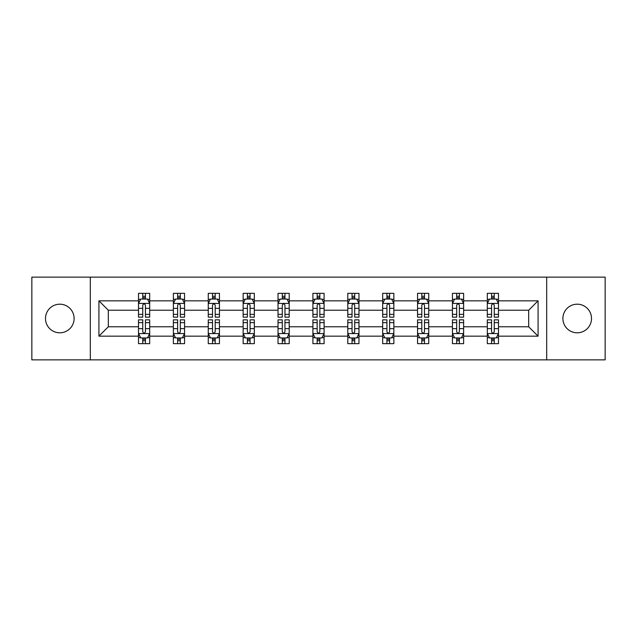 <?xml version="1.0" encoding="UTF-8"?>
<svg xmlns="http://www.w3.org/2000/svg" width="637" height="637" viewBox="0 0 637 637"><rect width="100%" height="100%" fill="white"/><g stroke="black" fill="none" stroke-linecap="round" stroke-linejoin="round"><path stroke-width="0.96" d="M577.202 304.191A14.309 14.309 0 0 0 562.893 318.5A14.309 14.309 0 0 0 577.202 332.809A14.309 14.309 0 0 0 591.51 318.5A14.309 14.309 0 0 0 577.202 304.191M59.798 304.191A14.309 14.309 0 0 0 45.49 318.5A14.309 14.309 0 0 0 59.798 332.809A14.309 14.309 0 0 0 74.107 318.5A14.309 14.309 0 0 0 59.798 304.191M546.681 359.865L605.15 359.865L605.15 277.135L546.681 277.135L546.681 359.865L90.319 359.865L90.319 277.135L31.85 277.135L31.85 359.865L90.319 359.865M498.492 336.161L498.492 326.773L528.678 326.773L538.074 336.161L498.492 336.161L498.492 343.654L494.248 343.654L494.248 337.952M546.681 277.135L90.319 277.135M487.313 336.161L463.617 336.161L463.617 326.773L487.313 326.773L487.313 343.654L498.492 343.654L498.492 337.682L496.39 337.682M463.617 336.161L463.617 343.654L459.365 343.654L459.365 337.952M452.437 336.161L428.733 336.161L428.733 326.773L452.437 326.773L452.437 343.654L463.617 343.654L463.617 337.682L461.514 337.682M428.733 336.161L428.733 343.654L424.481 343.654L424.481 337.952M417.553 336.161L393.849 336.161L393.849 326.773L417.553 326.773L417.553 343.654L428.733 343.654L428.733 337.682L426.631 337.682M393.849 336.161L393.849 343.654L389.605 343.654L389.605 337.952M382.67 336.161L358.973 336.161L358.973 326.773L382.67 326.773L382.67 343.654L393.849 343.654L393.849 337.682L391.747 337.682M358.973 336.161L358.973 343.654L354.721 343.654L354.721 337.952M347.794 336.161L324.09 336.161L324.09 326.773L347.794 326.773L347.794 343.654L358.973 343.654L358.973 337.682L356.871 337.682M324.09 336.161L324.09 343.654L319.838 343.654L319.838 337.952M312.91 336.161L289.206 336.161L289.206 326.773L312.91 326.773L312.91 343.654L324.09 343.654L324.09 337.682L321.988 337.682M289.206 336.161L289.206 343.654L284.962 343.654L284.962 337.952M278.027 336.161L254.33 336.161L254.33 326.773L278.027 326.773L278.027 343.654L289.206 343.654L289.206 337.682L287.104 337.682M254.33 336.161L254.33 343.654L250.078 343.654L250.078 337.952M243.151 336.161L219.447 336.161L219.447 326.773L243.151 326.773L243.151 343.654L254.33 343.654L254.33 337.682L252.228 337.682M219.447 336.161L219.447 343.654L215.202 343.654L215.202 337.952M208.267 336.161L184.563 336.161L184.563 326.773L208.267 326.773L208.267 343.654L219.447 343.654L219.447 337.682L217.344 337.682M184.563 336.161L184.563 343.654L180.319 343.654L180.319 337.952M173.383 336.161L149.687 336.161L149.687 326.773L173.383 326.773L173.383 343.654L184.563 343.654L184.563 337.682L182.461 337.682M149.687 336.161L149.687 343.654L145.435 343.654L145.435 337.952M138.508 336.161L98.926 336.161L98.926 300.839L138.508 300.839L138.508 310.227L108.322 310.227L108.322 326.773L138.508 326.773L138.508 343.654L149.687 343.654L149.687 337.682L147.585 337.682M140.61 299.318L138.508 299.318L138.508 293.346L138.508 300.839M138.508 293.346L149.687 293.346L149.687 300.839L173.383 300.839L173.383 293.346L184.563 293.346L184.563 300.839L208.267 300.839L208.267 293.346L219.447 293.346L219.447 300.839L243.151 300.839L243.151 293.346L254.33 293.346L254.33 300.839L278.027 300.839L278.027 293.346L289.206 293.346L289.206 300.839L312.91 300.839L312.91 293.346L324.09 293.346L324.09 300.839L347.794 300.839L347.794 293.346L358.973 293.346L358.973 300.839L382.67 300.839L382.67 293.346L393.849 293.346L393.849 300.839L417.553 300.839L417.553 293.346L428.733 293.346L428.733 300.839L452.437 300.839L452.437 293.346L463.617 293.346L463.617 300.839L487.313 300.839L487.313 293.346L498.492 293.346L498.492 300.839L538.074 300.839L538.074 336.161M487.313 300.839L487.313 310.227L463.617 310.227L463.617 300.839M452.437 300.839L452.437 310.227L428.733 310.227L428.733 300.839M417.553 300.839L417.553 310.227L393.849 310.227L393.849 300.839M382.67 300.839L382.67 310.227L358.973 310.227L358.973 300.839M347.794 300.839L347.794 310.227L324.09 310.227L324.09 300.839M312.91 300.839L312.91 310.227L289.206 310.227L289.206 300.839M278.027 300.839L278.027 310.227L254.33 310.227L254.33 300.839M243.151 300.839L243.151 310.227L219.447 310.227L219.447 300.839M208.267 300.839L208.267 310.227L184.563 310.227L184.563 300.839M173.383 300.839L173.383 310.227L149.687 310.227L149.687 300.839M98.926 300.839L108.322 310.227M528.678 326.773L528.678 310.227L498.492 310.227L498.492 300.839M491.565 298.936L494.248 298.936M456.681 298.936L459.365 298.936M421.798 298.936L424.481 298.936M386.922 298.936L389.605 298.936M352.038 298.936L354.721 298.936M317.162 298.936L319.838 298.936M282.279 298.936L284.962 298.936M247.395 298.936L250.078 298.936M212.519 298.936L215.202 298.936M177.635 298.936L180.319 298.936M142.752 298.936L145.435 298.936M142.752 338.064L145.435 338.064M177.635 338.064L180.319 338.064M212.519 338.064L215.202 338.064M247.395 338.064L250.078 338.064M282.279 338.064L284.962 338.064M317.162 338.064L319.838 338.064M352.038 338.064L354.721 338.064M386.922 338.064L389.605 338.064M421.798 338.064L424.481 338.064M456.681 338.064L459.365 338.064M491.565 338.064L494.248 338.064M108.322 326.773L98.926 336.161M538.074 300.839L528.678 310.227M145.435 296.253L142.752 296.253M138.508 314.352L138.508 317.162L142.752 317.162L142.752 314.352L138.508 314.352L138.508 310.227M149.687 310.227L149.687 317.162L145.435 317.162L145.435 305.195C144.543 303.475 143.651 303.475 142.752 305.195L142.752 314.352M147.585 299.318L149.687 299.318L149.687 293.346L145.435 293.346L149.687 293.346M149.687 303.523L147.45 299.048L140.745 299.048L138.508 303.523M142.752 299.048L142.752 293.346M145.435 293.346L145.435 299.048M142.752 340.747L145.435 340.747M149.687 322.648L149.687 319.838L145.435 319.838L145.435 322.648L149.687 322.648L149.687 326.773M138.508 326.773L138.508 319.838L142.752 319.838L142.752 331.805C143.644 333.525 144.543 333.525 145.435 331.805L145.435 322.648M140.61 337.682L138.508 337.682L138.508 343.654L142.752 343.654L142.752 337.952M138.508 333.477L140.745 337.952L147.45 337.952L149.687 333.477M180.319 296.253L177.635 296.253M175.486 299.318L173.383 299.318L173.383 293.346L177.635 293.346L173.383 293.346M173.383 314.352L173.383 317.162L177.635 317.162L177.635 314.352L173.383 314.352L173.383 310.227M184.563 310.227L184.563 317.162L180.319 317.162L180.319 305.195C179.427 303.475 178.527 303.475 177.635 305.195L177.635 314.352M182.461 299.318L184.563 299.318L184.563 293.346L180.319 293.346L184.563 293.346M184.563 303.523L182.333 299.048L175.621 299.048L173.383 303.523M177.635 299.048L177.635 293.346M180.319 293.346L180.319 299.048M215.202 296.253L212.519 296.253M210.369 299.318L208.267 299.318L208.267 293.346L212.519 293.346L208.267 293.346M208.267 314.352L208.267 317.162L212.519 317.162L212.519 314.352L208.267 314.352L208.267 310.227M219.447 310.227L219.447 317.162L215.202 317.162L215.202 305.195C214.303 303.475 213.411 303.475 212.519 305.195L212.519 314.352M217.344 299.318L219.447 299.318L219.447 293.346L215.202 293.346L219.447 293.346M219.447 303.523L217.209 299.048L210.505 299.048L208.267 303.523M212.519 299.048L212.519 293.346M215.202 293.346L215.202 299.048M177.635 340.747L180.319 340.747M184.563 322.648L184.563 319.838L180.319 319.838L180.319 322.648L184.563 322.648L184.563 326.773M173.383 326.773L173.383 319.838L177.635 319.838L177.635 331.805C178.527 333.525 179.419 333.525 180.319 331.805L180.319 322.648M175.486 337.682L173.383 337.682L173.383 343.654L177.635 343.654L177.635 337.952M173.383 333.477L175.621 337.952L182.333 337.952L184.563 333.477M212.519 340.747L215.202 340.747M219.447 322.648L219.447 319.838L215.202 319.838L215.202 322.648L219.447 322.648L219.447 326.773M208.267 326.773L208.267 319.838L212.519 319.838L212.519 331.805C213.411 333.525 214.303 333.525 215.202 331.805L215.202 322.648M210.369 337.682L208.267 337.682L208.267 343.654L212.519 343.654L212.519 337.952M208.267 333.477L210.505 337.952L217.209 337.952L219.447 333.477M250.078 296.253L247.395 296.253M245.253 299.318L243.151 299.318L243.151 293.346L247.395 293.346L243.151 293.346M243.151 314.352L243.151 317.162L247.395 317.162L247.395 314.352L243.151 314.352L243.151 310.227M254.33 310.227L254.33 317.162L250.078 317.162L250.078 305.195C249.186 303.475 248.295 303.475 247.395 305.195L247.395 314.352M252.228 299.318L254.33 299.318L254.33 293.346L250.078 293.346L254.33 293.346M254.33 303.523L252.093 299.048L245.38 299.048L243.151 303.523M247.395 299.048L247.395 293.346M250.078 293.346L250.078 299.048M247.395 340.747L250.078 340.747M254.33 322.648L254.33 319.838L250.078 319.838L250.078 322.648L254.33 322.648L254.33 326.773M243.151 326.773L243.151 319.838L247.395 319.838L247.395 331.805C248.287 333.525 249.186 333.525 250.078 331.805L250.078 322.648M245.253 337.682L243.151 337.682L243.151 343.654L247.395 343.654L247.395 337.952M243.151 333.477L245.38 337.952L252.093 337.952L254.33 333.477M284.962 296.253L282.279 296.253M280.129 299.318L278.027 299.318L278.027 293.346L282.279 293.346L278.027 293.346M278.027 314.352L278.027 317.162L282.279 317.162L282.279 314.352L278.027 314.352L278.027 310.227M289.206 310.227L289.206 317.162L284.962 317.162L284.962 305.195C284.07 303.475 283.17 303.475 282.279 305.195L282.279 314.352M287.104 299.318L289.206 299.318L289.206 293.346L284.962 293.346L289.206 293.346M289.206 303.523L286.976 299.048L280.264 299.048L278.027 303.523M282.279 299.048L282.279 293.346M284.962 293.346L284.962 299.048M282.279 340.747L284.962 340.747M289.206 322.648L289.206 319.838L284.962 319.838L284.962 322.648L289.206 322.648L289.206 326.773M278.027 326.773L278.027 319.838L282.279 319.838L282.279 331.805C283.17 333.525 284.062 333.525 284.962 331.805L284.962 322.648M280.129 337.682L278.027 337.682L278.027 343.654L282.279 343.654L282.279 337.952M278.027 333.477L280.264 337.952L286.976 337.952L289.206 333.477M319.838 296.253L317.162 296.253M315.012 299.318L312.91 299.318L312.91 293.346L317.162 293.346L312.91 293.346M312.91 314.352L312.91 317.162L317.162 317.162L317.162 314.352L312.91 314.352L312.91 310.227M324.09 310.227L324.09 317.162L319.838 317.162L319.838 305.195C318.946 303.475 318.054 303.475 317.162 305.195L317.162 314.352M321.988 299.318L324.09 299.318L324.09 293.346L319.838 293.346L324.09 293.346M324.09 303.523L321.852 299.048L315.148 299.048L312.91 303.523M317.162 299.048L317.162 293.346M319.838 293.346L319.838 299.048M317.162 340.747L319.838 340.747M324.09 322.648L324.09 319.838L319.838 319.838L319.838 322.648L324.09 322.648L324.09 326.773M312.91 326.773L312.91 319.838L317.162 319.838L317.162 331.805C318.054 333.525 318.946 333.525 319.838 331.805L319.838 322.648M315.012 337.682L312.91 337.682L312.91 343.654L317.162 343.654L317.162 337.952M312.91 333.477L315.148 337.952L321.852 337.952L324.09 333.477M354.721 296.253L352.038 296.253M349.896 299.318L347.794 299.318L347.794 293.346L352.038 293.346L347.794 293.346M347.794 314.352L347.794 317.162L352.038 317.162L352.038 314.352L347.794 314.352L347.794 310.227M358.973 310.227L358.973 317.162L354.721 317.162L354.721 305.195C353.83 303.475 352.938 303.475 352.038 305.195L352.038 314.352M356.871 299.318L358.973 299.318L358.973 293.346L354.721 293.346L358.973 293.346M358.973 303.523L356.736 299.048L350.024 299.048L347.794 303.523M352.038 299.048L352.038 293.346M354.721 293.346L354.721 299.048M352.038 340.747L354.721 340.747M358.973 322.648L358.973 319.838L354.721 319.838L354.721 322.648L358.973 322.648L358.973 326.773M347.794 326.773L347.794 319.838L352.038 319.838L352.038 331.805C352.93 333.525 353.83 333.525 354.721 331.805L354.721 322.648M349.896 337.682L347.794 337.682L347.794 343.654L352.038 343.654L352.038 337.952M347.794 333.477L350.024 337.952L356.736 337.952L358.973 333.477M389.605 296.253L386.922 296.253M384.772 299.318L382.67 299.318L382.67 293.346L386.922 293.346L382.67 293.346M382.67 314.352L382.67 317.162L386.922 317.162L386.922 314.352L382.67 314.352L382.67 310.227M393.849 310.227L393.849 317.162L389.605 317.162L389.605 305.195C388.713 303.475 387.814 303.475 386.922 305.195L386.922 314.352M391.747 299.318L393.849 299.318L393.849 293.346L389.605 293.346L393.849 293.346M393.849 303.523L391.62 299.048L384.907 299.048L382.67 303.523M386.922 299.048L386.922 293.346M389.605 293.346L389.605 299.048M386.922 340.747L389.605 340.747M393.849 322.648L393.849 319.838L389.605 319.838L389.605 322.648L393.849 322.648L393.849 326.773M382.67 326.773L382.67 319.838L386.922 319.838L386.922 331.805C387.814 333.525 388.705 333.525 389.605 331.805L389.605 322.648M384.772 337.682L382.67 337.682L382.67 343.654L386.922 343.654L386.922 337.952M382.67 333.477L384.907 337.952L391.62 337.952L393.849 333.477M424.481 296.253L421.798 296.253M419.656 299.318L417.553 299.318L417.553 293.346L421.798 293.346L417.553 293.346M417.553 314.352L417.553 317.162L421.798 317.162L421.798 314.352L417.553 314.352L417.553 310.227M428.733 310.227L428.733 317.162L424.481 317.162L424.481 305.195C423.589 303.475 422.697 303.475 421.798 305.195L421.798 314.352M426.631 299.318L428.733 299.318L428.733 293.346L424.481 293.346L428.733 293.346M428.733 303.523L426.495 299.048L419.791 299.048L417.553 303.523M421.798 299.048L421.798 293.346M424.481 293.346L424.481 299.048M421.798 340.747L424.481 340.747M428.733 322.648L428.733 319.838L424.481 319.838L424.481 322.648L428.733 322.648L428.733 326.773M417.553 326.773L417.553 319.838L421.798 319.838L421.798 331.805C422.697 333.525 423.589 333.525 424.481 331.805L424.481 322.648M419.656 337.682L417.553 337.682L417.553 343.654L421.798 343.654L421.798 337.952M417.553 333.477L419.791 337.952L426.495 337.952L428.733 333.477M459.365 296.253L456.681 296.253M454.539 299.318L452.437 299.318L452.437 293.346L456.681 293.346L452.437 293.346M452.437 314.352L452.437 317.162L456.681 317.162L456.681 314.352L452.437 314.352L452.437 310.227M463.617 310.227L463.617 317.162L459.365 317.162L459.365 305.195C458.473 303.475 457.581 303.475 456.681 305.195L456.681 314.352M461.514 299.318L463.617 299.318L463.617 293.346L459.365 293.346L463.617 293.346M463.617 303.523L461.379 299.048L454.667 299.048L452.437 303.523M456.681 299.048L456.681 293.346M459.365 293.346L459.365 299.048M456.681 340.747L459.365 340.747M463.617 322.648L463.617 319.838L459.365 319.838L459.365 322.648L463.617 322.648L463.617 326.773M452.437 326.773L452.437 319.838L456.681 319.838L456.681 331.805C457.573 333.525 458.473 333.525 459.365 331.805L459.365 322.648M454.539 337.682L452.437 337.682L452.437 343.654L456.681 343.654L456.681 337.952M452.437 333.477L454.667 337.952L461.379 337.952L463.617 333.477M494.248 296.253L491.565 296.253M489.415 299.318L487.313 299.318L487.313 293.346L491.565 293.346L487.313 293.346M487.313 314.352L487.313 317.162L491.565 317.162L491.565 314.352L487.313 314.352L487.313 310.227M498.492 310.227L498.492 317.162L494.248 317.162L494.248 305.195C493.357 303.475 492.457 303.475 491.565 305.195L491.565 314.352M496.39 299.318L498.492 299.318L498.492 293.346L494.248 293.346L498.492 293.346M498.492 303.523L496.255 299.048L489.55 299.048L487.313 303.523M491.565 299.048L491.565 293.346M494.248 293.346L494.248 299.048M491.565 340.747L494.248 340.747M498.492 322.648L498.492 319.838L494.248 319.838L494.248 322.648L498.492 322.648L498.492 326.773M487.313 326.773L487.313 319.838L491.565 319.838L491.565 331.805C492.457 333.525 493.349 333.525 494.248 331.805L494.248 322.648M489.415 337.682L487.313 337.682L487.313 343.654L491.565 343.654L491.565 337.952M487.313 333.477L489.55 337.952L496.255 337.952L498.492 333.477M149.631 303.411L138.563 303.411M149.687 314.352L145.435 314.352M142.752 308.364L138.508 308.364M149.687 308.364L145.435 308.364M145.435 297.678L142.752 297.678M138.563 333.589L149.631 333.589M138.508 322.648L142.752 322.648M145.435 328.636L149.687 328.636M138.508 328.636L142.752 328.636M142.752 339.322L145.435 339.322M184.507 303.411L173.439 303.411M184.563 314.352L180.319 314.352M177.635 308.364L173.383 308.364M184.563 308.364L180.319 308.364M180.319 297.678L177.635 297.678M219.391 303.411L208.323 303.411M219.447 314.352L215.202 314.352M212.519 308.364L208.267 308.364M219.447 308.364L215.202 308.364M215.202 297.678L212.519 297.678M173.439 333.589L184.507 333.589M173.383 322.648L177.635 322.648M180.319 328.636L184.563 328.636M173.383 328.636L177.635 328.636M177.635 339.322L180.319 339.322M208.323 333.589L219.391 333.589M208.267 322.648L212.519 322.648M215.202 328.636L219.447 328.636M208.267 328.636L212.519 328.636M212.519 339.322L215.202 339.322M254.274 303.411L243.207 303.411M254.33 314.352L250.078 314.352M247.395 308.364L243.151 308.364M254.33 308.364L250.078 308.364M250.078 297.678L247.395 297.678M243.207 333.589L254.274 333.589M243.151 322.648L247.395 322.648M250.078 328.636L254.33 328.636M243.151 328.636L247.395 328.636M247.395 339.322L250.078 339.322M289.15 303.411L278.082 303.411M289.206 314.352L284.962 314.352M282.279 308.364L278.027 308.364M289.206 308.364L284.962 308.364M284.962 297.678L282.279 297.678M278.082 333.589L289.15 333.589M278.027 322.648L282.279 322.648M284.962 328.636L289.206 328.636M278.027 328.636L282.279 328.636M282.279 339.322L284.962 339.322M324.034 303.411L312.966 303.411M324.09 314.352L319.838 314.352M317.162 308.364L312.91 308.364M324.09 308.364L319.838 308.364M319.838 297.678L317.162 297.678M312.966 333.589L324.034 333.589M312.91 322.648L317.162 322.648M319.838 328.636L324.09 328.636M312.91 328.636L317.162 328.636M317.162 339.322L319.838 339.322M358.918 303.411L347.85 303.411M358.973 314.352L354.721 314.352M352.038 308.364L347.794 308.364M358.973 308.364L354.721 308.364M354.721 297.678L352.038 297.678M347.85 333.589L358.918 333.589M347.794 322.648L352.038 322.648M354.721 328.636L358.973 328.636M347.794 328.636L352.038 328.636M352.038 339.322L354.721 339.322M393.793 303.411L382.726 303.411M393.849 314.352L389.605 314.352M386.922 308.364L382.67 308.364M393.849 308.364L389.605 308.364M389.605 297.678L386.922 297.678M382.726 333.589L393.793 333.589M382.67 322.648L386.922 322.648M389.605 328.636L393.849 328.636M382.67 328.636L386.922 328.636M386.922 339.322L389.605 339.322M428.677 303.411L417.609 303.411M428.733 314.352L424.481 314.352M421.798 308.364L417.553 308.364M428.733 308.364L424.481 308.364M424.481 297.678L421.798 297.678M417.609 333.589L428.677 333.589M417.553 322.648L421.798 322.648M424.481 328.636L428.733 328.636M417.553 328.636L421.798 328.636M421.798 339.322L424.481 339.322M463.561 303.411L452.493 303.411M463.617 314.352L459.365 314.352M456.681 308.364L452.437 308.364M463.617 308.364L459.365 308.364M459.365 297.678L456.681 297.678M452.493 333.589L463.561 333.589M452.437 322.648L456.681 322.648M459.365 328.636L463.617 328.636M452.437 328.636L456.681 328.636M456.681 339.322L459.365 339.322M498.437 303.411L487.369 303.411M498.492 314.352L494.248 314.352M491.565 308.364L487.313 308.364M498.492 308.364L494.248 308.364M494.248 297.678L491.565 297.678M487.369 333.589L498.437 333.589M487.313 322.648L491.565 322.648M494.248 328.636L498.492 328.636M487.313 328.636L491.565 328.636M491.565 339.322L494.248 339.322"/></g></svg>

